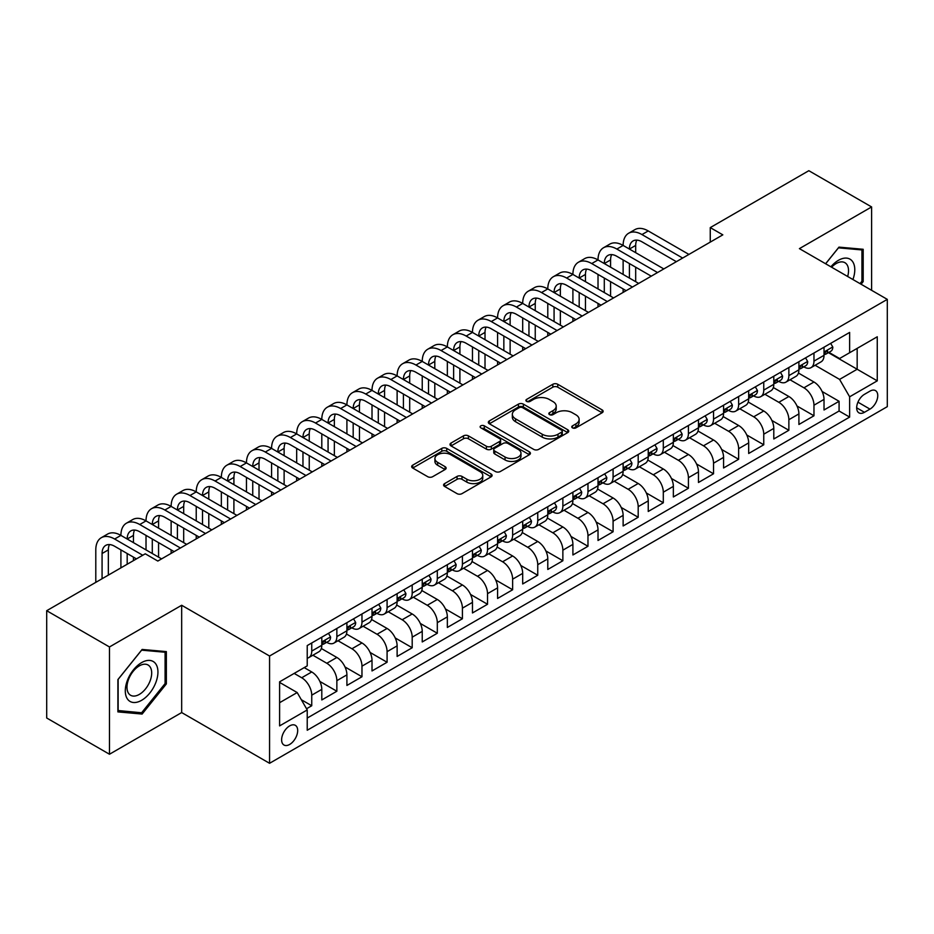 <?xml version="1.0" encoding="UTF-8"?>
<svg xmlns="http://www.w3.org/2000/svg" width="934" height="934" viewBox="0 0 934 934"><rect width="100%" height="100%" fill="white"/><g stroke="black" fill="none" stroke-linecap="round" stroke-linejoin="round"><path stroke-width="1.4" d="M572.472 427.865A2.44 1.413 0 0 0 575.928 427.865L602.115 412.746A3.491 2.008 0 0 0 603.13 411.322A3.491 2.008 0 0 0 602.115 409.898L557.75 384.283A3.491 2.008 0 0 0 552.823 384.283L526.624 399.402A2.44 1.413 0 0 0 525.912 400.394A2.44 1.413 0 0 0 526.624 401.387A2.44 1.413 0 0 0 530.08 401.387L533.466 399.437A11.15 6.445 0 0 1 549.239 399.437L552.94 401.573A11.15 6.445 0 0 1 556.209 406.127A11.15 6.445 0 0 1 552.94 410.68L549.554 412.63A2.44 1.413 0 0 0 548.842 413.634A2.44 1.413 0 0 0 549.554 414.626A2.44 1.413 0 0 0 552.998 414.626L556.395 412.665A11.15 6.445 0 0 1 572.168 412.665L575.869 414.801A11.15 6.445 0 0 1 579.127 419.354A11.15 6.445 0 0 1 575.869 423.908L572.472 425.869A2.44 1.413 0 0 0 571.76 426.861A2.44 1.413 0 0 0 572.472 427.865L572.472 425.869M289.657 744.456A11.36 6.561 120 0 0 297.07 734.439A11.36 6.561 120 0 0 295.331 725.333A11.36 6.561 120 0 0 289.657 725.893A11.36 6.561 120 0 0 282.231 735.91A11.36 6.561 120 0 0 283.971 745.017A11.36 6.561 120 0 0 289.657 744.456M444.607 483.614A3.491 2.008 0 0 0 443.592 485.038A3.491 2.008 0 0 0 444.607 486.451L457.065 493.642A3.491 2.008 0 0 0 461.991 493.642L491.074 476.854A3.491 2.008 0 0 0 492.09 475.429A3.491 2.008 0 0 0 491.074 474.005L446.709 448.39A3.491 2.008 0 0 0 441.782 448.39L412.688 465.179A3.491 2.008 0 0 0 411.672 466.603A3.491 2.008 0 0 0 412.688 468.027L427.725 476.702A3.491 2.008 0 0 0 432.652 476.702L445.109 469.522A3.491 2.008 0 0 0 446.125 468.097A3.491 2.008 0 0 0 445.109 466.673L437.649 462.365A9.328 5.382 0 0 1 434.917 458.559A9.328 5.382 0 0 1 440.673 453.585A9.328 5.382 0 0 1 450.83 454.753L480.041 471.623A9.328 5.382 0 0 1 482.773 475.429A9.328 5.382 0 0 1 477.017 480.403A9.328 5.382 0 0 1 466.86 479.235L461.991 476.422A3.491 2.008 0 0 0 457.065 476.422L444.607 483.614L444.607 486.451M181.675 605.267L109.476 646.958L46.7 610.708L46.7 718.001L109.476 754.24L181.675 712.56L269.564 763.3L269.564 656.018L181.675 605.267L181.675 712.56M871.609 290.311L871.609 206.939L799.411 248.631L887.3 299.37L269.564 656.018M871.609 206.939L808.832 170.7L710.26 227.604L710.26 242.104M46.7 610.708L145.26 553.804L157.823 561.054L722.823 234.854L710.26 227.604M533.711 449.382A3.491 2.008 0 0 0 538.649 449.382L567.732 432.594A3.491 2.008 0 0 0 568.748 431.169A3.491 2.008 0 0 0 567.732 429.745L523.367 404.13A3.491 2.008 0 0 0 518.428 404.13L489.346 420.919A3.491 2.008 0 0 0 488.33 422.343A3.491 2.008 0 0 0 489.346 423.767L533.711 449.382M481.816 428.391A2.44 1.413 0 0 1 484.291 428.729L484.291 425.834L529.403 451.869A3.491 2.008 0 0 1 530.419 453.294A3.491 2.008 0 0 1 529.403 454.718L500.32 471.518A3.491 2.008 0 0 1 495.382 471.518L451.017 445.903L451.017 443.055A3.491 2.008 0 0 0 450.001 444.479A3.491 2.008 0 0 0 451.017 445.903M451.017 443.055L463.462 435.863A3.491 2.008 0 0 1 468.401 435.863L486.392 446.254A3.491 2.008 0 0 0 491.319 446.254L499.573 441.49A3.491 2.008 0 0 0 500.601 440.066A3.491 2.008 0 0 0 499.573 438.641L480.847 427.83A2.44 1.413 0 0 1 480.134 426.826A2.44 1.413 0 0 1 481.64 425.53A2.44 1.413 0 0 1 484.291 425.834M306.539 708.754L311.746 705.742L301.332 699.729M294.175 673.414L301.705 677.757A14.208 8.196 60 0 1 311.746 695.165L321.798 689.362L321.798 699.94L336.859 691.242L319.883 681.446M312.902 655.224L326.818 663.268A14.208 8.196 60 0 1 336.859 680.664L346.911 674.862L346.911 685.451L361.972 676.753L344.985 666.946M338.003 640.736L351.931 648.768A14.208 8.196 60 0 1 361.972 666.164L372.012 660.361L372.012 670.951L387.085 662.253L370.097 652.446M363.116 626.235L377.044 634.268A14.208 8.196 60 0 1 387.085 651.663L397.125 645.873L397.125 656.45L412.198 647.752L395.21 637.945M388.229 611.735L402.145 619.767A14.208 8.196 60 0 1 412.198 637.175L422.238 631.372L422.238 641.95L437.31 633.252L420.323 623.445M413.342 597.235L427.258 605.279A14.208 8.196 60 0 1 437.31 622.674L447.351 616.872L447.351 627.461L462.412 618.752L445.436 608.956M438.455 582.734L452.371 590.778A14.208 8.196 60 0 1 462.412 608.174L472.464 602.372L472.464 612.961L487.525 604.263L470.549 594.456M463.568 568.246L477.484 576.278A14.208 8.196 60 0 1 487.525 593.674L497.577 587.871L497.577 598.461L512.638 589.763L495.662 579.956M488.68 553.745L502.597 561.778A14.208 8.196 60 0 1 512.638 579.173L522.69 573.383L522.69 583.96L537.75 575.262L520.763 565.455M513.782 539.245L527.71 547.277A14.208 8.196 60 0 1 537.75 564.685L547.791 558.882L547.791 569.46L562.863 560.762L545.876 550.955M538.895 524.745L552.823 532.789A14.208 8.196 60 0 1 562.863 550.184L572.904 544.382L572.904 554.971L587.976 546.273L570.989 536.466M564.008 510.244L577.924 518.288A14.208 8.196 60 0 1 587.976 535.684L598.017 529.882L598.017 540.471L613.089 531.773L596.102 521.966M589.12 495.756L603.037 503.788A14.208 8.196 60 0 1 613.089 521.184L623.13 515.381L623.13 525.97L638.191 517.273L621.215 507.466M614.233 481.255L628.15 489.288A14.208 8.196 60 0 1 638.191 506.683L648.243 500.893L648.243 511.47L663.303 502.772L646.328 492.965M639.346 466.755L653.263 474.787A14.208 8.196 60 0 1 663.303 492.195L673.356 486.392L673.356 496.97L688.416 488.272L671.441 478.477M664.459 452.254L678.376 460.299A14.208 8.196 60 0 1 688.416 477.694L698.469 471.892L698.469 482.481L713.529 473.783L696.542 463.976M689.561 437.766L703.489 445.798A14.208 8.196 60 0 1 713.529 463.194L723.57 457.391L723.57 467.981L738.642 459.283L721.655 449.476M714.673 423.265L728.602 431.298A14.208 8.196 60 0 1 738.642 448.694L748.683 442.903L748.683 453.48L763.755 444.782L746.768 434.975M739.786 408.765L753.703 416.798A14.208 8.196 60 0 1 763.755 434.193L773.796 428.402L773.796 438.98L788.868 430.282L771.881 420.475M764.899 394.265L778.816 402.309A14.208 8.196 60 0 1 788.868 419.705L798.909 413.902L798.909 424.48L813.969 415.782L813.969 405.204A14.208 8.196 -120 0 0 803.929 387.808L790.012 379.764M796.994 405.986L813.969 415.782M321.798 689.362A14.208 8.196 -120 0 0 311.746 671.966L304.215 667.612M346.911 674.862A14.208 8.196 -120 0 0 336.859 657.466L321.331 648.5M372.012 660.361A14.208 8.196 -120 0 0 361.972 642.966L346.444 633.999M397.125 645.873A14.208 8.196 -120 0 0 387.085 628.465L371.557 619.499M422.238 631.372A14.208 8.196 -120 0 0 412.198 613.977L396.67 605.01M447.351 616.872A14.208 8.196 -120 0 0 437.31 599.476L421.771 590.51M472.464 602.372A14.208 8.196 -120 0 0 462.412 584.976L446.884 576.009M497.577 587.871A14.208 8.196 -120 0 0 487.525 570.476L471.997 561.509M522.69 573.383A14.208 8.196 -120 0 0 512.638 555.975L497.11 547.02M547.791 558.882A14.208 8.196 -120 0 0 537.75 541.486L522.223 532.52M572.904 544.382A14.208 8.196 -120 0 0 562.863 526.986L547.336 518.02M598.017 529.882A14.208 8.196 -120 0 0 587.976 512.486L572.449 503.519M623.13 515.381A14.208 8.196 -120 0 0 613.089 497.985L597.55 489.019M648.243 500.893A14.208 8.196 -120 0 0 638.191 483.497L622.663 474.53M673.356 486.392A14.208 8.196 -120 0 0 663.303 468.996L647.776 460.03M698.469 471.892A14.208 8.196 -120 0 0 688.416 454.496L672.889 445.53M723.57 457.391A14.208 8.196 -120 0 0 713.529 439.996L698.002 431.029M748.683 442.903A14.208 8.196 -120 0 0 738.642 425.495L723.114 416.529M773.796 428.402A14.208 8.196 -120 0 0 763.755 411.007L748.227 402.04M798.909 413.902A14.208 8.196 -120 0 0 788.868 396.506L773.329 387.54M869.974 391.136L864.452 394.335A11.01 6.351 120 0 0 857.26 404.037A11.01 6.351 120 0 0 858.941 412.851A11.01 6.351 120 0 0 864.452 412.303L869.974 409.115A11.01 6.351 120 0 0 877.166 399.413A11.01 6.351 120 0 0 875.473 390.599A11.01 6.351 120 0 0 869.974 391.136M269.564 763.3L887.3 406.652L887.3 299.37M279.605 702.695L297.187 692.549L307.228 709.945L307.228 730.248L849.636 417.089L849.636 396.798L839.584 379.402L815.125 365.276M307.228 709.945L279.605 725.893L279.605 681.82L307.228 665.872L307.228 645.581L849.636 332.422L849.636 352.725L877.26 336.777L877.26 380.85L849.636 396.798M326.69 642.312L326.818 642.394A14.208 8.196 60 0 0 333.917 643.094L343.969 637.292A14.208 8.196 -120 0 0 346.911 630.789L346.911 622.674M351.791 627.811L351.931 627.893A14.208 8.196 60 0 0 359.03 628.594L369.07 622.791A14.208 8.196 -120 0 0 372.012 616.288L372.012 608.174M376.904 613.311L377.044 613.393A14.208 8.196 60 0 0 384.143 614.093L394.183 608.291A14.208 8.196 -120 0 0 397.125 601.788L397.125 593.674M402.017 598.822L402.145 598.892A14.208 8.196 60 0 0 409.255 599.593L419.296 593.802A14.208 8.196 -120 0 0 422.238 587.299L422.238 579.173M427.13 584.322L427.258 584.392A14.208 8.196 60 0 0 434.368 585.104L444.409 579.302A14.208 8.196 -120 0 0 447.351 572.799L447.351 564.673M452.243 569.822L452.371 569.903A14.208 8.196 60 0 0 459.47 570.604L469.522 564.801A14.208 8.196 -120 0 0 472.464 558.298L472.464 550.184M477.356 555.321L477.484 555.403A14.208 8.196 60 0 0 484.583 556.104L494.635 550.301A14.208 8.196 -120 0 0 497.577 543.798L497.577 535.684M502.469 540.821L502.597 540.903A14.208 8.196 60 0 0 509.695 541.603L519.748 535.812A14.208 8.196 -120 0 0 522.69 529.309L522.69 521.184M527.57 526.332L527.71 526.402A14.208 8.196 60 0 0 534.808 527.103L544.849 521.312A14.208 8.196 -120 0 0 547.791 514.809L547.791 506.683M552.683 511.832L552.823 511.902A14.208 8.196 60 0 0 559.921 512.614L569.962 506.812A14.208 8.196 -120 0 0 572.904 500.309L572.904 492.195M577.796 497.332L577.924 497.413A14.208 8.196 60 0 0 585.034 498.114L595.075 492.311A14.208 8.196 -120 0 0 598.017 485.808L598.017 477.694M602.909 482.831L603.037 482.913A14.208 8.196 60 0 0 610.147 483.614L620.188 477.811A14.208 8.196 -120 0 0 623.13 471.308L623.13 463.194M628.022 468.343L628.15 468.413A14.208 8.196 60 0 0 635.248 469.113L645.301 463.322A14.208 8.196 -120 0 0 648.243 456.819L648.243 448.694M653.135 453.842L653.263 453.912A14.208 8.196 60 0 0 660.361 454.624L670.414 448.822A14.208 8.196 -120 0 0 673.356 442.319L673.356 434.193M678.247 439.342L678.376 439.412A14.208 8.196 60 0 0 685.474 440.124L695.526 434.322A14.208 8.196 -120 0 0 698.469 427.819L698.469 419.705M703.349 424.842L703.489 424.923A14.208 8.196 60 0 0 710.587 425.624L720.628 419.821A14.208 8.196 -120 0 0 723.57 413.318L723.57 405.204M728.462 410.341L728.602 410.423A14.208 8.196 60 0 0 735.7 411.123L745.741 405.321A14.208 8.196 -120 0 0 748.683 398.818L748.683 390.704M753.575 395.853L753.703 395.923A14.208 8.196 60 0 0 760.813 396.623L770.854 390.832A14.208 8.196 -120 0 0 773.796 384.329L773.796 376.204M778.687 381.352L778.816 381.422A14.208 8.196 60 0 0 785.926 382.134L795.966 376.332A14.208 8.196 -120 0 0 798.909 369.829L798.909 361.703M307.228 718.071L839.082 411.007L839.082 401.293L824.021 409.991L824.021 399.402A14.208 8.196 -120 0 0 813.969 382.006L798.442 373.04M803.8 366.852L803.929 366.934A14.208 8.196 -120 0 0 811.027 367.634A14.208 8.196 -120 0 0 813.969 361.131L813.969 353.005M811.027 367.634L821.079 361.832A14.208 8.196 -120 0 0 824.021 355.329L824.021 347.214M311.746 642.966L311.746 651.091A14.208 8.196 60 0 1 308.804 657.594A14.208 8.196 60 0 1 307.228 658.166M308.804 657.594L318.856 651.792A14.208 8.196 -120 0 0 321.798 645.289L321.798 637.163M336.859 628.465L336.859 636.591A14.208 8.196 60 0 1 333.917 643.094M361.972 613.977L361.972 622.091A14.208 8.196 60 0 1 359.03 628.594M387.085 599.476L387.085 607.59A14.208 8.196 60 0 1 384.143 614.093M412.198 584.976L412.198 593.09A14.208 8.196 60 0 1 409.255 599.593M437.31 570.476L437.31 578.601A14.208 8.196 60 0 1 434.368 585.104M462.412 555.975L462.412 564.101A14.208 8.196 60 0 1 459.47 570.604M487.525 541.486L487.525 549.601A14.208 8.196 60 0 1 484.583 556.104M512.638 526.986L512.638 535.1A14.208 8.196 60 0 1 509.695 541.603M537.75 512.486L537.75 520.6A14.208 8.196 60 0 1 534.808 527.103M562.863 497.985L562.863 506.111A14.208 8.196 60 0 1 559.921 512.614M587.976 483.485L587.976 491.611A14.208 8.196 60 0 1 585.034 498.114M613.089 468.996L613.089 477.111A14.208 8.196 60 0 1 610.147 483.614M638.191 454.496L638.191 462.61A14.208 8.196 60 0 1 635.248 469.113M663.303 439.996L663.303 448.122A14.208 8.196 60 0 1 660.361 454.624M688.416 425.495L688.416 433.621A14.208 8.196 60 0 1 685.474 440.124M713.529 411.007L713.529 419.121A14.208 8.196 60 0 1 710.587 425.624M738.642 396.506L738.642 404.62A14.208 8.196 60 0 1 735.7 411.123M763.755 382.006L763.755 390.12A14.208 8.196 60 0 1 760.813 396.623M788.868 367.506L788.868 375.631A14.208 8.196 60 0 1 785.926 382.134M788.868 419.705L788.868 430.282M763.755 434.193L763.755 444.782M738.642 448.694L738.642 459.283M713.529 463.194L713.529 473.783M688.416 477.694L688.416 488.272M663.303 492.195L663.303 502.772M638.191 506.683L638.191 517.273M613.089 521.184L613.089 531.773M587.976 535.684L587.976 546.273M562.863 550.184L562.863 560.762M537.75 564.685L537.75 575.262M512.638 579.173L512.638 589.763M487.525 593.674L487.525 604.263M462.412 608.174L462.412 618.752M437.31 622.674L437.31 633.252M412.198 637.175L412.198 647.752M387.085 651.663L387.085 662.253M361.972 666.164L361.972 676.753M336.859 680.664L336.859 691.242M311.746 695.165L311.746 705.742M297.187 692.549L279.605 682.404M839.584 379.402L857.167 369.245L857.167 348.37L877.26 336.777M828.411 352.643L877.26 380.85M828.913 352.351L839.584 358.516L849.636 352.725M109.476 646.958L109.476 754.24M822.107 391.486L839.082 401.293M839.082 411.007L849.636 417.089M861.078 284.228L863.191 281.601L863.191 249.285L838.966 247.125L825.598 263.75M117.894 711.895L142.12 714.055L166.357 683.91L166.357 651.605L142.12 649.445L117.894 679.59L117.894 711.895M861.942 280.877L863.191 281.601M165.096 683.186L166.357 683.91M139.563 712.584L142.12 714.055M573.453 428.204L575.869 426.815A11.15 6.445 0 0 0 579.127 422.261L579.127 419.354M556.209 406.127L556.209 409.022A11.15 6.445 0 0 1 552.94 413.575L550.523 414.976M602.068 412.77L557.75 387.178A3.491 2.008 0 0 0 552.823 387.178L527.605 401.737M567.685 432.617L523.367 407.026A3.491 2.008 0 0 0 518.428 407.026L489.393 423.791M561.567 432.162A2.44 1.413 0 0 0 562.28 431.169A2.44 1.413 0 0 0 561.567 430.177L522.62 407.691A2.44 1.413 0 0 0 519.176 407.691L515.603 409.757A11.15 6.445 0 0 0 512.334 414.311A11.15 6.445 0 0 0 515.603 418.864L542.222 434.228A11.15 6.445 0 0 0 557.995 434.228L561.567 432.162L561.567 435.069A2.44 1.413 0 0 0 562.28 434.065L562.28 431.169M512.334 414.311L512.334 417.206A11.15 6.445 0 0 0 515.603 421.759L515.603 418.864M561.567 435.069L557.995 437.124A11.15 6.445 0 0 1 542.222 437.124L515.603 421.759M451.064 445.927L463.462 438.77L463.462 435.863M500.601 440.066L500.601 442.961A3.491 2.008 0 0 1 499.573 444.386L491.319 449.149A3.491 2.008 0 0 1 486.392 449.149L468.401 438.77A3.491 2.008 0 0 0 463.462 438.77M484.291 428.729L529.356 454.753M505.06 457.03A9.328 5.382 0 0 0 515.229 458.197A9.328 5.382 0 0 0 520.985 453.224A9.328 5.382 0 0 0 518.253 449.417L507.956 443.475A3.491 2.008 0 0 0 503.029 443.475L494.775 448.25A3.491 2.008 0 0 0 493.747 449.674A3.491 2.008 0 0 0 494.775 451.087L505.06 457.03L505.06 459.937A9.328 5.382 0 0 0 515.229 461.104A9.328 5.382 0 0 0 520.985 456.131L520.985 453.224M493.747 449.674L493.747 452.57A3.491 2.008 0 0 0 494.775 453.994L494.775 451.087M505.06 459.937L494.775 453.994M482.773 475.429L482.773 478.325A9.328 5.382 0 0 1 477.017 483.298A9.328 5.382 0 0 1 466.86 482.131L461.991 479.317A3.491 2.008 0 0 0 457.065 479.317L444.654 486.486M434.917 458.559L434.917 461.466A9.328 5.382 0 0 0 437.649 465.272L437.649 462.365M445.063 469.545L437.649 465.272M491.074 474.005L491.074 476.854L446.709 451.285A3.491 2.008 0 0 0 441.782 451.285L412.735 468.051L412.688 465.179M830.676 343.373L832.813 347.063A9.41 5.429 60 0 1 830.863 351.231L826.088 353.986A9.41 5.429 -120 0 0 827.722 351.814L827.524 350.986M95.793 582.361L95.793 549.893A26.631 15.376 60 0 1 101.304 537.704L107.585 534.073A26.631 15.376 60 0 1 120.906 535.392A26.631 15.376 60 0 1 126.417 523.203L132.698 519.573A26.631 15.376 60 0 1 146.019 520.892A26.631 15.376 60 0 1 151.53 508.703L157.811 505.084A26.631 15.376 60 0 1 171.132 506.403A26.631 15.376 60 0 1 176.643 494.203L182.924 490.583A26.631 15.376 60 0 1 196.233 491.903A26.631 15.376 60 0 1 201.756 479.702L208.037 476.083A26.631 15.376 60 0 1 221.346 477.402A26.631 15.376 60 0 1 226.869 465.214L233.138 461.583A26.631 15.376 60 0 1 246.459 462.902A26.631 15.376 60 0 1 251.982 450.713L258.251 447.082A26.631 15.376 60 0 1 271.572 448.402A26.631 15.376 60 0 1 277.083 436.213L283.364 432.594A26.631 15.376 60 0 1 296.685 433.913A26.631 15.376 60 0 1 302.196 421.713L308.477 418.093A26.631 15.376 60 0 1 321.798 419.413A26.631 15.376 60 0 1 327.309 407.212L333.59 403.593A26.631 15.376 60 0 1 346.911 404.912A26.631 15.376 60 0 1 352.422 392.724L358.703 389.093A26.631 15.376 60 0 1 372.012 390.412A26.631 15.376 60 0 1 377.534 378.223L383.816 374.592A26.631 15.376 60 0 1 397.125 375.912A26.631 15.376 60 0 1 402.647 363.723L408.917 360.104A26.631 15.376 60 0 1 422.238 361.423A26.631 15.376 60 0 1 427.76 349.223L434.03 345.603A26.631 15.376 60 0 1 447.351 346.923A26.631 15.376 60 0 1 452.862 334.734L459.143 331.103A26.631 15.376 60 0 1 472.464 332.422A26.631 15.376 60 0 1 477.974 320.234L484.256 316.603A26.631 15.376 60 0 1 497.577 317.922A26.631 15.376 60 0 1 503.087 305.733L509.369 302.114A26.631 15.376 60 0 1 522.69 303.422A26.631 15.376 60 0 1 528.2 291.233L534.481 287.614A26.631 15.376 60 0 1 547.791 288.933A26.631 15.376 60 0 1 553.313 276.733L559.594 273.113A26.631 15.376 60 0 1 572.904 274.433A26.631 15.376 60 0 1 578.426 262.244L584.696 258.613A26.631 15.376 60 0 1 598.017 259.932A26.631 15.376 60 0 1 603.539 247.743L609.809 244.113A26.631 15.376 60 0 1 623.13 245.432A26.631 15.376 60 0 1 628.64 233.243L634.922 229.624A26.631 15.376 60 0 1 648.243 230.943L688.918 254.422M628.64 233.243A26.631 15.376 60 0 1 641.962 234.562L682.637 258.053M824.337 354.43L824.372 354.43A9.41 5.429 -120 0 0 826.088 353.986M826.508 351.114L827.722 351.814C827.139 350.402 826.135 350.974 824.71 353.554A9.41 5.429 60 0 1 824.021 354.897M676.368 261.672L641.962 241.813A17.758 10.251 -120 0 0 633.089 240.937A17.758 10.251 -120 0 0 629.411 249.063L635.68 245.432L635.68 252.682M636.801 240.108A17.758 10.251 -120 0 0 635.68 245.432M629.411 263.563L629.411 278.052M635.68 267.182L635.68 281.683M623.13 292.412L623.13 288.933M623.13 274.433L623.13 259.932M852.929 279.523A23.081 13.333 120 0 0 838.463 260.294A23.081 13.333 120 0 0 830.898 266.809M847.652 276.476A17.477 10.087 120 0 0 844.908 262.688A17.477 10.087 120 0 0 836.175 263.551A17.477 10.087 120 0 0 831.599 267.206M825.644 263.773L838.463 247.837L861.942 249.938L861.942 281.239L860.027 283.621M860.377 249.039L861.942 249.938M155.756 682.719A23.081 13.333 120 0 0 149.779 660.42A23.081 13.333 120 0 0 127.479 680.197A23.081 13.333 120 0 0 133.457 702.496A23.081 13.333 120 0 0 155.756 682.719M150.035 681.096A17.477 10.087 120 0 0 148.074 665.008A17.477 10.087 120 0 0 128.635 679.181A17.477 10.087 120 0 0 130.597 695.27A17.477 10.087 120 0 0 150.035 681.096M118.139 710.669L118.139 679.357L141.618 650.157L165.096 652.247L165.096 683.56L141.618 712.77L117.894 710.517M163.543 651.348L165.096 652.247M805.563 357.862L807.7 361.563A9.41 5.429 60 0 1 805.75 365.731L800.975 368.486A9.41 5.429 -120 0 0 802.621 366.315L802.423 365.474M603.539 247.743A26.631 15.376 60 0 1 616.849 249.063L623.13 245.432L663.805 268.922M616.849 249.063L657.536 272.541M799.224 368.918L799.259 368.918A9.41 5.429 -120 0 0 800.975 368.486M801.395 365.614L802.621 366.315C802.026 364.902 801.022 365.474 799.597 368.054A9.41 5.429 60 0 1 798.909 369.397M651.255 276.172L616.849 256.313A17.758 10.251 -120 0 0 607.976 255.426A17.758 10.251 -120 0 0 604.298 263.563L610.579 259.932L610.579 267.182M611.688 254.608A17.758 10.251 -120 0 0 610.579 259.932M604.298 278.052L604.298 292.552M610.579 281.683L610.579 296.183M598.017 306.912L598.017 303.433M598.017 288.933L598.017 274.433M780.45 372.362L782.587 376.063A9.41 5.429 60 0 1 780.637 380.22L775.862 382.975A9.41 5.429 -120 0 0 777.508 380.815L777.31 379.975M578.426 262.244A26.631 15.376 60 0 1 591.736 263.563L598.017 259.932L638.693 283.422M591.736 263.563L632.423 287.042M774.111 383.419L774.146 383.419A9.41 5.429 -120 0 0 775.862 382.975M776.294 380.115L777.508 380.815C776.913 379.391 775.909 379.975 774.496 382.555A9.41 5.429 60 0 1 773.796 383.886M626.142 290.672L591.736 270.802A17.758 10.251 -120 0 0 582.863 269.926A17.758 10.251 -120 0 0 579.185 278.052L585.466 274.433L585.466 281.683M586.575 269.109A17.758 10.251 -120 0 0 585.466 274.433M579.185 292.552L579.185 307.053M585.466 296.183L585.466 310.672M572.904 321.401L572.904 317.922M572.904 303.422L572.904 288.933M755.337 386.863L757.474 390.564A9.41 5.429 60 0 1 755.524 394.72L750.749 397.475A9.41 5.429 -120 0 0 752.395 395.316L752.197 394.475M553.313 276.733A26.631 15.376 60 0 1 566.634 278.052L572.904 274.433L613.591 297.923M566.634 278.052L607.31 301.542M748.998 397.919L749.033 397.919A9.41 5.429 -120 0 0 750.749 397.475M751.181 394.603L752.395 395.316C751.8 393.891 750.796 394.475 749.383 397.055A9.41 5.429 60 0 1 748.683 398.386M601.029 305.173L566.634 285.302A17.758 10.251 -120 0 0 557.75 284.426A17.758 10.251 -120 0 0 554.072 292.552L560.353 288.933L560.353 296.183M561.462 283.609A17.758 10.251 -120 0 0 560.353 288.933M554.072 307.053L554.072 321.553M560.353 310.672L560.353 325.172M547.791 335.901L547.791 332.422M547.791 317.922L547.791 303.433M730.225 401.363L732.361 405.052A9.41 5.429 60 0 1 730.411 409.22L725.648 411.976A9.41 5.429 -120 0 0 727.282 409.804L727.084 408.975M528.2 291.233A26.631 15.376 60 0 1 541.522 292.552L547.791 288.933L588.478 312.411M541.522 292.552L582.197 316.042M723.885 412.419L723.932 412.419A9.41 5.429 -120 0 0 725.648 411.976M726.068 409.104L727.282 409.804C726.687 408.392 725.683 408.975 724.27 411.544A9.41 5.429 60 0 1 723.57 412.886M575.916 319.661L541.522 299.802A17.758 10.251 -120 0 0 532.637 298.927A17.758 10.251 -120 0 0 528.959 307.053L535.24 303.433L535.24 310.672M536.349 298.109A17.758 10.251 -120 0 0 535.24 303.433M528.959 321.553L528.959 336.053M535.24 325.172L535.24 339.672M522.69 350.402L522.69 346.923M522.69 332.422L522.69 317.922M705.123 415.863L707.248 419.553A9.41 5.429 60 0 1 705.298 423.721L700.535 426.476A9.41 5.429 -120 0 0 702.17 424.305L701.971 423.476M503.087 305.733A26.631 15.376 60 0 1 516.409 307.053L522.69 303.422L563.365 326.912M516.409 307.053L557.084 330.543M698.772 426.92L698.819 426.92A9.41 5.429 -120 0 0 700.535 426.476M700.955 423.604L702.17 424.305C701.574 422.892 700.57 423.464 699.157 426.044A9.41 5.429 60 0 1 698.469 427.387M550.803 334.162L516.409 314.303A17.758 10.251 -120 0 0 507.524 313.427A17.758 10.251 -120 0 0 503.846 321.553L510.127 317.922L510.127 325.172M511.237 312.598A17.758 10.251 -120 0 0 510.127 317.922M503.846 336.053L503.846 350.542M510.127 339.672L510.127 354.173M497.577 364.902L497.577 361.423M497.577 346.923L497.577 332.422M680.01 430.352L682.135 434.053A9.41 5.429 60 0 1 680.197 438.221L675.422 440.976A9.41 5.429 -120 0 0 677.057 438.805L676.858 437.964M477.974 320.234A26.631 15.376 60 0 1 491.296 321.553L497.577 317.922L538.253 341.412M491.296 321.553L531.971 345.031M673.671 441.408L673.706 441.408A9.41 5.429 -120 0 0 675.422 440.976M675.842 438.104L677.057 438.805C676.473 437.381 675.457 437.964 674.044 440.544A9.41 5.429 60 0 1 673.356 441.887M525.702 348.662L491.296 328.803A17.758 10.251 -120 0 0 482.423 327.916A17.758 10.251 -120 0 0 478.745 336.053L485.015 332.422L485.015 339.672M486.124 327.098A17.758 10.251 -120 0 0 485.015 332.422M478.745 350.542L478.745 365.042M485.015 354.173L485.015 368.673M472.464 379.391L472.464 375.912M472.464 361.423L472.464 346.923M654.897 444.853L657.034 448.553A9.41 5.429 60 0 1 655.084 452.71L650.309 455.465A9.41 5.429 -120 0 0 651.944 453.305L651.745 452.465M452.862 334.734A26.631 15.376 60 0 1 466.183 336.053L472.464 332.422L513.14 355.912M466.183 336.053L506.858 359.532M648.558 455.909L648.593 455.909A9.41 5.429 -120 0 0 650.309 455.465M650.729 452.605L651.944 453.305C651.36 451.881 650.356 452.465 648.932 455.045A9.41 5.429 60 0 1 648.243 456.376M500.589 363.163L466.183 343.292A17.758 10.251 -120 0 0 457.31 342.416A17.758 10.251 -120 0 0 453.632 350.542L459.902 346.923L459.902 354.173M461.022 341.599A17.758 10.251 -120 0 0 459.902 346.923M453.632 365.042L453.632 379.543M459.902 368.673L459.902 383.162M447.351 393.891L447.351 390.412M447.351 375.912L447.351 361.423M629.785 459.353L631.921 463.054A9.41 5.429 60 0 1 629.971 467.21L625.196 469.965A9.41 5.429 -120 0 0 626.842 467.794L626.644 466.965M427.76 349.223A26.631 15.376 60 0 1 441.07 350.542L447.351 346.923L488.027 370.413M441.07 350.542L481.757 374.032M623.445 470.409L623.48 470.409A9.41 5.429 -120 0 0 625.196 469.965M625.617 467.093L626.842 467.794C626.247 466.381 625.243 466.965 623.819 469.533A9.41 5.429 60 0 1 623.13 470.876M475.476 377.651L441.07 357.792A17.758 10.251 -120 0 0 432.197 356.916A17.758 10.251 -120 0 0 428.519 365.042L434.8 361.423L434.8 368.673M435.909 356.099A17.758 10.251 -120 0 0 434.8 361.423M428.519 379.543L428.519 394.043M434.8 383.162L434.8 397.662M422.238 408.392L422.238 404.912M422.238 390.412L422.238 375.912M604.672 473.853L606.808 477.543A9.41 5.429 60 0 1 604.858 481.711L600.083 484.466A9.41 5.429 -120 0 0 601.729 482.294L601.531 481.465M402.647 363.723A26.631 15.376 60 0 1 415.957 365.042L422.238 361.423L462.914 384.901M415.957 365.042L456.644 388.532M598.332 484.909L598.367 484.909A9.41 5.429 -120 0 0 600.083 484.466M600.515 481.594L601.729 482.294C601.134 480.882 600.13 481.454 598.717 484.034A9.41 5.429 60 0 1 598.017 485.376M450.363 392.152L415.957 372.292A17.758 10.251 -120 0 0 407.084 371.417A17.758 10.251 -120 0 0 403.406 379.543L409.687 375.912L409.687 383.162M410.797 370.6A17.758 10.251 -120 0 0 409.687 375.912M403.406 394.043L403.406 408.532M409.687 397.662L409.687 412.163M397.125 422.892L397.125 419.413M397.125 404.912L397.125 390.412M579.559 488.342L581.695 492.043A9.41 5.429 60 0 1 579.745 496.211L574.97 498.966A9.41 5.429 -120 0 0 576.617 496.795L576.418 495.966M377.534 378.223A26.631 15.376 60 0 1 390.856 379.543L397.125 375.912L437.812 399.402M390.856 379.543L431.531 403.033M573.219 499.398L573.254 499.398A9.41 5.429 -120 0 0 574.97 498.966M575.402 496.094L576.617 496.795C576.021 495.382 575.017 495.954 573.604 498.534A9.41 5.429 60 0 1 572.904 499.877M425.25 406.652L390.856 386.793A17.758 10.251 -120 0 0 381.971 385.905A17.758 10.251 -120 0 0 378.293 394.043L384.574 390.412L384.574 397.662M385.684 385.088A17.758 10.251 -120 0 0 384.574 390.412M378.293 408.532L378.293 423.032M384.574 412.163L384.574 426.663M372.012 437.392L372.012 433.913M372.012 419.413L372.012 404.912M554.446 502.842L556.582 506.543A9.41 5.429 60 0 1 554.633 510.711L549.869 513.455A9.41 5.429 -120 0 0 551.504 511.295L551.305 510.454M352.422 392.724A26.631 15.376 60 0 1 365.743 394.043L372.012 390.412L412.7 413.902M365.743 394.043L406.418 417.521M548.106 513.898L548.153 513.898A9.41 5.429 -120 0 0 549.869 513.455M550.289 510.594L551.504 511.295C550.908 509.871 549.904 510.454 548.491 513.035A9.41 5.429 60 0 1 547.791 514.377M400.137 421.152L365.743 401.293A17.758 10.251 -120 0 0 356.858 400.406A17.758 10.251 -120 0 0 353.18 408.532L359.462 404.912L359.462 412.163M360.571 399.589A17.758 10.251 -120 0 0 359.462 404.912M353.18 423.032L353.18 437.532M359.462 426.663L359.462 441.152M346.911 451.881L346.911 448.402M346.911 433.913L346.911 419.413M529.333 517.343L531.469 521.044A9.41 5.429 60 0 1 529.52 525.2L524.756 527.955A9.41 5.429 -120 0 0 526.391 525.795L526.192 524.955M327.309 407.212A26.631 15.376 60 0 1 340.63 408.532L346.911 404.912L387.587 428.402M340.63 408.532L381.305 432.022M522.993 528.399L523.04 528.399A9.41 5.429 -120 0 0 524.756 527.955M525.177 525.095L526.391 525.795C525.795 524.371 524.791 524.955 523.379 527.535A9.41 5.429 60 0 1 522.69 528.866M375.024 435.653L340.63 415.782A17.758 10.251 -120 0 0 331.745 414.906A17.758 10.251 -120 0 0 328.067 423.032L334.349 419.413L334.349 426.663M335.458 414.089A17.758 10.251 -120 0 0 334.349 419.413M328.067 437.532L328.067 452.033M334.349 441.152L334.349 455.652M321.798 466.381L321.798 462.902M321.798 448.402L321.798 433.913M504.232 531.843L506.356 535.532A9.41 5.429 60 0 1 504.418 539.7L499.643 542.456A9.41 5.429 -120 0 0 501.278 540.284L501.079 539.455M302.196 421.713A26.631 15.376 60 0 1 315.517 423.032L321.798 419.413L362.474 442.891M315.517 423.032L356.193 446.522M497.892 542.899L497.927 542.899A9.41 5.429 -120 0 0 499.643 542.456M500.064 539.583L501.278 540.284C500.694 538.871 499.678 539.455 498.266 542.024A9.41 5.429 60 0 1 497.577 543.366M349.923 450.141L315.517 430.282A17.758 10.251 -120 0 0 306.644 429.406A17.758 10.251 -120 0 0 302.966 437.532L309.236 433.913L309.236 441.152M310.345 428.589A17.758 10.251 -120 0 0 309.236 433.913M302.966 452.033L302.966 466.533M309.236 455.652L309.236 470.152M296.685 480.882L296.685 477.402M296.685 462.902L296.685 448.402M479.119 546.343L481.255 550.033A9.41 5.429 60 0 1 479.305 554.201L474.53 556.956A9.41 5.429 -120 0 0 476.165 554.784L475.966 553.955M277.083 436.213A26.631 15.376 60 0 1 290.404 437.532L296.685 433.913L337.361 457.391M290.404 437.532L331.08 461.022M472.779 557.4L472.814 557.4A9.41 5.429 -120 0 0 474.53 556.956M474.951 554.084L476.165 554.784C475.581 553.372 474.577 553.944 473.153 556.524A9.41 5.429 60 0 1 472.464 557.867M324.81 464.642L290.404 444.782A17.758 10.251 -120 0 0 281.531 443.907A17.758 10.251 -120 0 0 277.853 452.033L284.123 448.402L284.123 455.652M285.244 443.078A17.758 10.251 -120 0 0 284.123 448.402M277.853 466.533L277.853 481.022M284.123 470.152L284.123 484.653M271.572 495.382L271.572 491.903M271.572 477.402L271.572 462.902M454.006 560.832L456.142 564.533A9.41 5.429 60 0 1 454.193 568.701L449.417 571.456A9.41 5.429 -120 0 0 451.052 569.285L450.865 568.444M251.982 450.713A26.631 15.376 60 0 1 265.291 452.033L271.572 448.402L312.248 471.892M265.291 452.033L305.978 475.511M447.666 571.888L447.701 571.888A9.41 5.429 -120 0 0 449.417 571.456M449.838 568.584L451.052 569.285C450.468 567.872 449.464 568.444 448.04 571.024A9.41 5.429 60 0 1 447.351 572.367M299.697 479.142L265.291 459.283A17.758 10.251 -120 0 0 256.418 458.396A17.758 10.251 -120 0 0 252.74 466.533L259.022 462.902L259.022 470.152M260.131 457.578A17.758 10.251 -120 0 0 259.022 462.902M252.74 481.022L252.74 495.522M259.022 484.653L259.022 499.153M246.459 509.882L246.459 506.403M246.459 491.903L246.459 477.402M428.893 575.332L431.029 579.033A9.41 5.429 60 0 1 429.08 583.19L424.305 585.945A9.41 5.429 -120 0 0 425.951 583.785L425.752 582.944M226.869 465.214A26.631 15.376 60 0 1 240.178 466.533L246.459 462.902L287.135 486.392M240.178 466.533L280.865 490.011M422.553 586.389L422.588 586.389A9.41 5.429 -120 0 0 424.305 585.945M424.737 583.085L425.951 583.785C425.355 582.361 424.351 582.944 422.939 585.525A9.41 5.429 60 0 1 422.238 586.856M274.584 493.642L240.178 473.783A17.758 10.251 -120 0 0 231.305 472.896A17.758 10.251 -120 0 0 227.627 481.022L233.909 477.402L233.909 484.653M235.018 472.079A17.758 10.251 -120 0 0 233.909 477.402M227.627 495.522L227.627 510.022M233.909 499.153L233.909 513.642M221.346 524.371L221.346 520.892M221.346 506.403L221.346 491.903M403.78 589.833L405.916 593.534A9.41 5.429 60 0 1 403.967 597.69L399.192 600.445A9.41 5.429 -120 0 0 400.838 598.285L400.639 597.445M201.756 479.702A26.631 15.376 60 0 1 215.077 481.022L221.346 477.402L262.034 500.893M215.077 481.022L255.753 504.512M397.44 600.889L397.475 600.889A9.41 5.429 -120 0 0 399.192 600.445M399.624 597.573L400.838 598.285C400.242 596.861 399.238 597.445 397.826 600.025A9.41 5.429 60 0 1 397.125 601.356M249.471 508.143L215.077 488.272A17.758 10.251 -120 0 0 206.192 487.396A17.758 10.251 -120 0 0 202.515 495.522L208.796 491.903L208.796 499.153M209.905 486.579A17.758 10.251 -120 0 0 208.796 491.903M202.515 510.022L202.515 524.523M208.796 513.642L208.796 528.142M196.233 538.871L196.233 535.392M196.233 520.892L196.233 506.403M378.667 604.333L380.803 608.022A9.41 5.429 60 0 1 378.854 612.19L374.09 614.946A9.41 5.429 -120 0 0 375.725 612.774L375.526 611.945M176.643 494.203A26.631 15.376 60 0 1 189.964 495.522L196.233 491.903L236.921 515.381M189.964 495.522L230.64 519.012M372.327 615.389L372.374 615.389A9.41 5.429 -120 0 0 374.09 614.946M374.511 612.074L375.725 612.774C375.129 611.361 374.125 611.945 372.713 614.514A9.41 5.429 60 0 1 372.012 615.856M224.358 522.631L189.964 502.772A17.758 10.251 -120 0 0 181.079 501.897A17.758 10.251 -120 0 0 177.402 510.022L183.683 506.403L183.683 513.642M184.792 501.079A17.758 10.251 -120 0 0 183.683 506.403M177.402 524.523L177.402 539.023M183.683 528.142L183.683 542.642M171.132 553.372L171.132 549.893M171.132 535.392L171.132 520.892M353.554 618.833L355.691 622.523A9.41 5.429 60 0 1 353.741 626.691L348.977 629.446A9.41 5.429 -120 0 0 350.612 627.274L350.413 626.445M151.53 508.703A26.631 15.376 60 0 1 164.851 510.022L171.132 506.403L211.808 529.882M164.851 510.022L205.527 533.512M347.214 629.89L347.261 629.89A9.41 5.429 -120 0 0 348.977 629.446M349.398 626.574L350.612 627.274C350.017 625.862 349.012 626.434 347.6 629.014A9.41 5.429 60 0 1 346.911 630.357M199.246 537.132L164.851 517.273A17.758 10.251 -120 0 0 155.966 516.397A17.758 10.251 -120 0 0 152.289 524.523L158.57 520.892L158.57 528.142M159.679 515.568A17.758 10.251 -120 0 0 158.57 520.892M152.289 539.023L152.289 553.512M158.57 542.642L158.57 557.143M146.019 549.893L146.019 535.392M328.453 633.322L330.578 637.023A9.41 5.429 60 0 1 328.64 641.191L323.864 643.946A9.41 5.429 -120 0 0 325.499 641.775L325.301 640.934M126.417 523.203A26.631 15.376 60 0 1 139.738 524.523L146.019 520.892L186.695 544.382M139.738 524.523L180.414 548.001M322.113 644.378L322.148 644.378A9.41 5.429 -120 0 0 323.864 643.946M324.285 641.074L325.499 641.775C324.915 640.35 323.9 640.934 322.487 643.514A9.41 5.429 60 0 1 321.798 644.857M174.144 551.632L139.738 531.773A17.758 10.251 -120 0 0 130.853 530.886A17.758 10.251 -120 0 0 127.187 539.023L133.457 535.392L133.457 542.642M134.566 530.068A17.758 10.251 -120 0 0 133.457 535.392M127.187 553.512L127.187 564.241M133.457 557.143L133.457 560.622M120.906 567.872L120.906 549.893M101.304 537.704A26.631 15.376 60 0 1 114.625 539.023L120.906 535.392L161.582 558.882M114.625 539.023L142.75 555.251M136.469 558.882L114.625 546.262A17.758 10.251 -120 0 0 105.752 545.386A17.758 10.251 -120 0 0 102.075 553.512L102.075 578.741M109.465 544.569A17.758 10.251 -120 0 0 108.344 549.893L108.344 575.122M301.705 677.757L311.746 671.966M326.818 663.268L336.859 657.466M351.931 648.768L361.972 642.966M377.044 634.268L387.085 628.465M402.145 619.767L412.198 613.977M427.258 605.279L437.31 599.476M452.371 590.778L462.412 584.976M477.484 576.278L487.525 570.476M502.597 561.778L512.638 555.975M527.71 547.277L537.75 541.486M552.823 532.789L562.863 526.986M577.924 518.288L587.976 512.486M603.037 503.788L613.089 497.985M628.15 489.288L638.191 483.497M653.263 474.787L663.303 468.996M678.376 460.299L688.416 454.496M703.489 445.798L713.529 439.996M728.602 431.298L738.642 425.495M753.703 416.798L763.755 411.007M778.816 402.309L788.868 396.506M803.929 387.808L813.969 382.006M813.969 361.131L824.021 355.329M311.746 651.091L321.798 645.289M336.859 636.591L346.911 630.789M361.972 622.091L372.012 616.288M387.085 607.59L397.125 601.788M412.198 593.09L422.238 587.299M437.31 578.601L447.351 572.799M462.412 564.101L472.464 558.298M487.525 549.601L497.577 543.798M512.638 535.1L522.69 529.309M537.75 520.6L547.791 514.809M562.863 506.111L572.904 500.309M587.976 491.611L598.017 485.808M613.089 477.111L623.13 471.308M638.191 462.61L648.243 456.819M663.303 448.122L673.356 442.319M688.416 433.621L698.469 427.819M713.529 419.121L723.57 413.318M738.642 404.62L748.683 398.818M763.755 390.12L773.796 384.329M788.868 375.631L798.909 369.829M813.969 405.204L824.021 399.402M857.926 402.169L869.974 409.115M856.665 407.808L864.452 412.303M575.869 426.815L575.869 423.908M549.554 414.626L549.554 412.63M552.94 413.575L552.94 410.68M526.624 401.387L526.624 399.402M552.823 387.178L552.823 384.283M557.75 387.178L557.75 384.283M602.115 412.746L602.115 409.898M489.346 423.767L489.346 420.919M518.428 407.026L518.428 404.13M523.367 407.026L523.367 404.13M567.732 432.594L567.732 429.745M542.222 437.124L542.222 434.228M557.995 437.124L557.995 434.228M468.401 438.77L468.401 435.863M486.392 449.149L486.392 446.254M491.319 449.149L491.319 446.254M499.573 444.386L499.573 441.49M529.403 454.718L529.403 451.869M457.065 479.317L457.065 476.422M461.991 479.317L461.991 476.422M466.86 482.131L466.86 479.235M445.109 469.522L445.109 466.673M441.782 451.285L441.782 448.39M446.709 451.285L446.709 448.39M832.743 346.958L824.021 352.001M648.243 230.943L641.962 234.562M807.63 361.458L798.909 366.49M782.529 375.958L773.796 380.99M757.416 390.447L748.683 395.491M732.303 404.947L723.57 409.991M707.19 419.448L698.469 424.48M682.077 433.948L673.356 438.98M656.964 448.437L648.243 453.48M631.851 462.937L623.13 467.981M606.75 477.437L598.017 482.481M581.637 491.938L572.904 496.97M556.524 506.438L547.791 511.47M531.411 520.927L522.69 525.97M506.298 535.427L497.577 540.471M481.185 549.928L472.464 554.971M456.072 564.428L447.351 569.46M430.971 578.928L422.238 583.96M405.858 593.417L397.125 598.461M380.745 607.917L372.012 612.961M355.632 622.418L346.911 627.45M330.519 636.918L321.798 641.95M108.344 549.893L102.075 553.512"/></g></svg>
